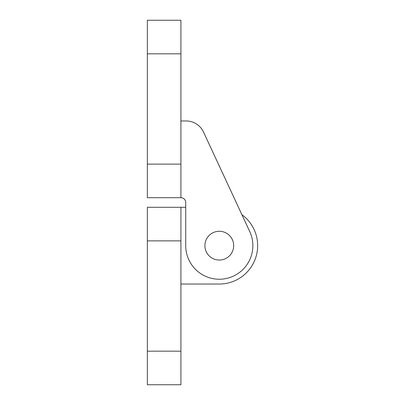 <?xml version="1.0" encoding="UTF-8"?>
<svg xmlns="http://www.w3.org/2000/svg" width="405" height="405" viewBox="0 0 405 405"><rect width="100%" height="100%" fill="white"/><g stroke="black" fill="none" stroke-linecap="round" stroke-linejoin="round"><path stroke-width="0.61" d="M180.919 284.032L219.287 284.032A38.369 38.369 0 0 0 241.901 214.67L236.247 202.5M147.344 240.869L180.919 240.869L180.919 207.294L147.344 207.294L147.344 384.75L180.919 384.75L180.919 351.175L147.344 351.175M180.919 240.869L180.919 351.175M147.344 53.824L180.919 53.824L180.919 20.25L147.344 20.25L147.344 197.706L180.919 197.706A4.794 4.794 0 0 1 185.713 202.5L185.713 207.294L180.919 207.294M185.713 202.5L185.713 245.663A33.574 33.574 0 0 0 219.287 279.237A33.574 33.574 0 0 0 249.733 231.518L203.518 132.065A19.182 19.182 0 0 0 185.713 120.968L180.919 120.968M233.675 245.663A14.388 14.388 0 0 1 219.287 260.05A14.388 14.388 0 0 1 204.9 245.663A14.388 14.388 0 0 1 219.287 231.275A14.388 14.388 0 0 1 233.675 245.663M180.919 197.706L180.919 164.131L147.344 164.131M180.919 53.824L180.919 164.131"/></g></svg>
